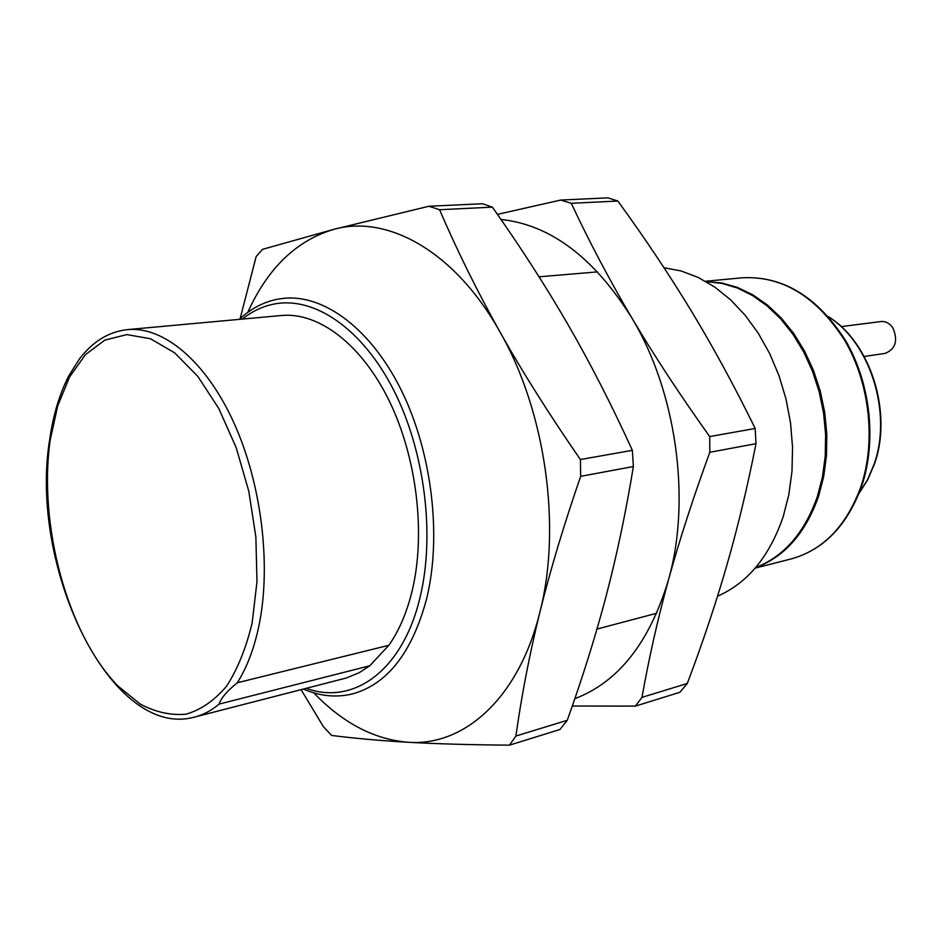 <?xml version="1.0" encoding="UTF-8"?>
<svg xmlns="http://www.w3.org/2000/svg" width="943" height="943" viewBox="0 0 943 943"><rect width="100%" height="100%" fill="white"/><g stroke="black" fill="none" stroke-linecap="round" stroke-linejoin="round"><path stroke-width="1.41" d="M303.41 689.074C320.207 696.335 336.804 697.879 353.201 693.718C387.868 683.781 412.386 651.978 426.743 598.322C441.819 536.096 431.988 453.111 401.871 391.392C371.695 329.626 325.017 294.688 284.656 298.236L278.055 299.108C263.792 301.831 250.885 308.573 239.345 319.359M306.31 688.331C353.519 705.729 403.015 670.614 420.177 596.801C435.277 534.209 424.539 450.33 393.372 389.506C362.159 328.624 314.691 296.562 274.943 303.882C263.156 306.062 252.288 311.131 242.327 319.088M841.203 326.62L880.903 321.551C885.666 321.139 889.662 323.26 892.868 327.905C898.231 340.576 895.65 349.075 885.1 353.401L864.212 356.478M717.552 596.188C747.669 583.022 769.582 556.417 783.279 516.41L788.867 494.497L791.99 471.264L792.544 447.218L790.529 422.877L785.955 398.795L778.93 375.491L769.629 353.484L758.278 333.244L745.123 315.21L730.495 299.709L714.723 287.049L698.15 277.419L681.129 270.971L664.025 267.729M755.567 567.674C784.588 556.936 805.617 533.066 818.642 496.077L823.722 476.392L826.481 455.54L826.811 433.992L824.701 412.268L820.198 390.862L813.408 370.269L804.497 350.996L793.7 333.457L781.264 318.039L767.508 305.072L752.762 294.794L737.367 287.391L721.654 282.959L705.977 281.533M802.528 528.08L811.133 512.744L817.935 495.629C840.72 430.656 814.516 339.421 763.524 303.021M755.72 567.486C784.105 556.429 804.674 532.712 817.44 496.348L822.496 476.781L825.243 456.058L825.62 434.652L823.581 413.058L819.172 391.758L812.501 371.259L803.742 352.022L793.087 334.494L780.828 319.04L767.237 305.98L752.632 295.583L737.379 287.992L721.784 283.348L706.189 281.662M49.743 439.167C28.42 566.33 110.838 740.55 194.718 717.034L346.293 678.005L359.259 672.677L369.786 665.77L388.87 645.283L237.294 682.767C247.09 667.29 254.374 647.935 259.148 624.702C271.478 563.926 261.246 482.38 233.357 421.58C205.409 360.745 163.28 326.184 127.576 329.602C108.81 331.653 92.756 341.46 79.412 359.012L69.016 375.479C59.774 393.278 53.397 414.189 49.885 438.224M388.87 645.283C399.207 630.525 406.999 612.207 412.268 590.33C425.906 533.09 416.723 457.06 389.07 400.539C361.358 343.995 318.545 311.98 281.486 315.492L127.576 329.602M369.786 665.77L219.106 704.103C221.004 698.162 227.074 691.054 237.294 682.767M247.785 312.369C267.788 268.071 296.491 240.394 333.916 229.314C387.726 214.226 455.351 251.746 500.108 332.195C545.549 411.348 561.863 527.078 539.938 611.924C529.589 654.041 521.585 695.415 515.915 736.035L509.503 745.147C470.569 744.84 436.809 743.886 408.248 742.271C379.734 740.62 354.179 738.345 331.582 735.422L323.284 726.523L301.1 689.663M580.416 459.547L632.34 450.318C611.96 405.525 590.542 363.68 568.099 324.757C545.514 285.812 520.277 246.606 492.364 207.142L439.568 209.723C457.272 250.873 477.453 291.693 500.108 332.195C522.882 372.662 549.651 415.109 580.416 459.547L580.664 476.345C563.961 524.638 550.382 569.831 539.938 611.924C519.004 697.938 464.345 746.432 408.248 742.271C374.347 739.571 342.839 723.081 313.724 692.822M509.503 745.147L559.918 729.505L567.25 720.299L515.915 736.035M632.34 450.318L633.366 466.526C625.975 511.731 616.958 554.684 606.302 595.387C595.54 636.183 582.515 677.828 567.25 720.299M240.135 318.628L256.154 256.543L262.496 249.341L333.916 229.314L428.9 206.246L439.568 209.723M492.364 207.142L482.545 203.735L428.9 206.246M580.664 476.345L633.366 466.526M572.283 706.024L635.382 706.107L679.903 692.292L687.294 683.475C702.488 643.291 715.666 603.909 726.829 565.34C737.897 526.866 747.61 486.317 755.991 443.693L709.82 452.286C693.211 497.633 679.431 540.174 668.469 579.886C657.613 619.634 648.784 658.792 641.994 697.372L687.294 683.475M500.957 219.46C550.358 224.705 593.96 257.486 631.751 317.803C676.414 391.687 691.408 499.802 668.469 579.886C649.55 642.56 618.337 682.154 574.829 698.669M635.382 706.107L641.994 697.372M755.991 443.693L755.178 428.476C734.75 386.76 713.521 347.684 691.49 311.273C669.353 274.814 644.8 238.072 617.842 201.024L607.964 197.853L560.649 200.069L497.433 214.379M755.178 428.476L709.714 436.562C680.127 395.164 654.147 355.57 631.751 317.803C609.473 279.988 589.328 241.821 571.293 203.299L560.649 200.069M571.293 203.299L617.842 201.024M709.714 436.562L709.82 452.286M828.579 316.872C870.377 342.804 892.491 413.482 874.043 464.404L867.56 479.716L859.12 493.142M860.924 486.659C876.118 441.678 869.87 383.648 845.022 340.906C816.85 296.727 782.596 275.698 742.247 277.796C782.973 275.698 817.463 296.68 845.694 340.777C870.613 383.412 876.884 441.277 861.643 486.27C847.12 525.734 823.569 549.969 790.977 558.987C823.18 550.099 846.496 525.994 860.924 486.659M252.111 623.087L256.979 581.748L255.871 536.909L248.799 491.256L236.174 447.607L218.823 408.59L197.865 376.434L174.644 352.823L150.515 338.749L126.845 334.6L104.838 340.117L85.471 354.592L69.582 376.952L57.712 405.867L50.238 439.839C37.968 524.815 67.507 634.439 118.087 686.127L140.224 704.079C155.619 712.201 170.919 715.572 186.113 714.169C200.918 709.855 214.391 700.555 226.52 686.268C237.53 669.235 246.064 648.171 252.111 623.087M194.718 717.034C203.323 714.829 211.456 710.515 219.106 704.103M828.367 316.636C870.613 342.38 892.95 413.046 874.385 464.156L867.713 479.763L859.002 493.448M539.066 276.806L597.603 271.879M596.99 629.075L656.752 613.233M705.494 281.262L742.247 277.796M755.202 568.099L790.977 558.987"/></g></svg>
